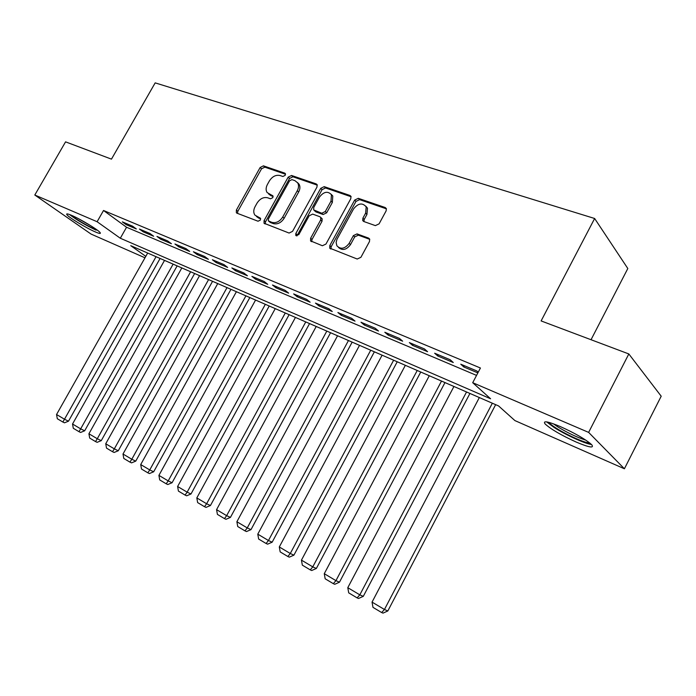<?xml version="1.0" encoding="UTF-8"?>
<svg xmlns="http://www.w3.org/2000/svg" width="696" height="696" viewBox="0 0 696 696"><rect width="100%" height="100%" fill="white"/><g stroke="black" fill="none" stroke-linecap="round" stroke-linejoin="round"><path stroke-width="1.04" d="M285.238 175.305L285.334 173.609L284.742 173.139L263.419 165.839L260.13 167.519L236.379 210.079L236.353 212.724L237.005 213.202L258.051 221.224L260.391 220.066L260.426 218.213L254.91 215.116C253.335 212.758 253.379 209.957 255.049 206.712L257.041 203.119C260 198.621 263.558 196.846 267.716 197.803L270.492 198.804L272.841 197.638L272.91 195.863L267.116 192.548C265.715 190.252 265.811 187.563 267.403 184.492L269.395 180.916C272.345 176.436 275.912 174.635 280.088 175.531L282.88 176.488L285.238 175.305M576.218 442.064C561.289 435.252 550.945 429.241 545.177 424.021C542.497 420.436 547.491 421.263 560.167 426.5C575.27 433.338 585.797 439.42 591.739 444.744C594.375 448.415 589.199 447.528 576.218 442.064M95.204 231.864C86.226 228.036 68.626 217.369 66.886 214.655C66.059 213.446 67.642 213.681 71.627 215.369C80.579 219.136 98.519 230.028 100.163 232.655C100.998 233.908 99.345 233.647 95.204 231.864M375.361 225.617L379.076 223.868L386.123 210.888L386.358 208.617L385.201 207.521L358.292 198.316L354.682 200.065L329.817 245.514L329.721 248.133L357.205 259.025L360.911 257.311L369.48 241.529L369.654 239.076L368.575 238.102L357.039 233.891L353.377 235.613L349.166 243.348C344.859 248.864 340.762 249.673 336.881 245.792L336.125 242.512L336.925 239.389L353.577 208.896C358.214 203.154 362.425 202.475 366.192 206.869L365.644 213.115L362.903 218.144L362.72 220.536L363.79 221.502L375.361 225.617M144.986 257.798L91.028 234.056L34.8 195.019L65.563 141.853L111.464 159.14L155.173 82.876L594.636 218.492L541.114 320.926L628.827 353.951L588.633 432.399L624.399 468.773L514.901 420.584L498.562 405.925L130.752 245.671L145.795 256.372M34.8 195.019L97.109 221.728L120.312 238.241L490.593 398.773L472.706 382.704L588.633 432.399M472.706 382.704L480.431 368.01L103.53 210.488L97.109 221.728M316.967 187.085L317.124 184.684L316.193 183.901L291.546 175.47L288.161 177.167L264.08 220.589L264.036 223.242L289.084 233.056L292.546 231.376L316.967 187.085M324.197 186.641L349.931 195.454L350.975 196.376L350.784 198.717L325.963 244.052L322.387 245.749L310.555 240.877L310.625 238.241L320.647 219.997L320.769 217.483L319.856 216.717L312.652 214.107L309.155 215.804L298.784 234.648L295.774 235.379L295.817 233.525L320.699 188.364L324.197 186.641L325.537 187.964L351.106 196.733M132.544 226.156L122.339 221.867L126.159 224.66L136.338 228.949L132.544 226.156M149.884 233.456L139.426 229.054L143.219 231.846L153.659 236.249L149.884 233.456M167.684 240.938L156.948 236.422L160.715 239.224L171.434 243.739L167.684 240.938M185.963 248.62L174.94 243.992L178.672 246.793L189.677 251.43L185.963 248.62M204.72 256.519L193.401 251.752L197.116 254.562L208.409 259.321L204.72 256.519M223.999 264.619L212.376 259.73L216.047 262.54L227.653 267.429L223.999 264.619M243.809 272.954L231.855 267.925L235.492 270.735L247.419 275.764L243.809 272.954M264.175 281.515L251.882 276.356L255.484 279.166L267.743 284.325L264.175 281.515M285.116 290.328L272.475 285.012L276.025 287.822L288.64 293.138L285.116 290.328M306.658 299.393L293.66 293.921L297.157 296.731L310.129 302.195L306.658 299.393M328.834 308.72L315.453 303.091L318.907 305.892L332.253 311.521L328.834 308.72M351.671 318.324L337.891 312.521L341.284 315.323L355.03 321.117L351.671 318.324M375.196 328.216L360.998 322.239L364.33 325.041L378.485 331.009L375.196 328.216M399.443 338.413L384.81 332.253L388.072 335.046L402.662 341.197L399.443 338.413M424.438 348.922L409.344 342.58L412.537 345.355L427.579 351.697L424.438 348.922M450.225 359.771L434.652 353.22L437.767 355.987L453.279 362.529L450.225 359.771M103.53 210.488L126.55 227.253L476.543 375.405M478.213 372.238L476.838 370.959L460.769 364.199L463.788 366.957L477.865 372.891M591.034 339.726L627.818 268.517L594.636 218.492M628.827 353.951L661.2 396.207L624.399 468.773M126.55 227.253L120.312 238.241M126.159 224.66L126.698 223.703M143.219 231.846L143.768 230.881M160.715 239.224L161.272 238.241M178.672 246.793L179.237 245.792M197.116 254.562L197.673 253.553M216.047 262.54L216.613 261.513M235.492 270.735L236.066 269.7M255.484 279.166L256.058 278.104M276.025 287.822L276.616 286.752M297.157 296.731L297.757 295.643M318.907 305.892L319.507 304.787M341.284 315.323L341.893 314.209M364.33 325.041L364.939 323.901M388.072 335.046L388.69 333.889M412.537 345.355L413.163 344.181M437.767 355.987L438.393 354.795M463.788 366.957L464.432 365.748M268.656 194.001L270.996 195.715L269.587 194.445M273.119 196.481L270.996 195.715M256.406 216.439L258.599 218.031L257.163 216.795M260.661 218.814L258.599 218.031M285.517 174.244L264.819 167.153L261.531 168.823L237.832 211.314L237.51 213.394M317.298 185.145L292.92 176.784L289.545 178.481L265.507 221.824L265.202 223.947M291.937 179.62L289.562 180.803L268.395 218.996L268.36 220.841L271.832 222.346C276.068 223.381 279.705 221.606 282.733 217.013L297.279 190.713C298.793 187.79 298.941 185.188 297.723 182.909L294.93 180.647L291.937 179.62M268.734 221.163L270.3 222.468L268.874 221.232M297.47 182.526L299.089 184.222C300.315 186.493 300.167 189.094 298.654 192.009L284.142 218.266C281.114 222.85 277.486 224.625 273.258 223.59L270.3 222.468M321.413 218.083L322.135 218.761L322.013 221.276L312.017 239.485L311.73 241.686M325.537 187.964L322.048 189.686L296.948 235.909M331 201.144L331.453 194.723C327.772 190.834 323.77 191.626 319.455 197.099L313.783 207.399L313.661 209.896L321.769 213.237L325.302 211.523L331 201.144L332.349 202.449L332.792 196.037L331.209 194.306M314.357 210.549L315.932 211.923L314.566 210.644M332.349 202.449L326.659 212.819L323.127 214.525L315.932 211.923M365.8 206.155L367.497 208.191L366.949 214.429L364.217 219.449L363.921 221.546M338.543 247.498C342.528 250.838 346.512 249.881 350.506 244.609L349.166 243.348M369.759 239.337L358.362 235.17L354.708 236.892L350.506 244.609M386.437 208.844L359.606 199.648L355.995 201.388L331.183 246.758L330.913 249.003M156.052 256.694L64.493 419.236L56.55 414.512L147.674 253.04M68.504 421.184L64.467 422.811L62.858 422.037L64.493 419.236L68.504 421.184L160.097 258.451M62.858 422.037L57.298 418.714L56.55 414.512M97.327 230.159L94.604 229.106C84.999 224.564 77.117 219.893 70.966 215.09M77.639 218.257L91.254 226.035M69.469 214.507C76.821 220.049 85.695 225.26 96.083 230.141M589.738 442.943C585.893 443.465 566.744 434.957 556.104 428.075C552.198 425.569 549.814 423.673 548.944 422.376M553.424 423.812L557.835 426.9C567.988 433.077 577.332 437.506 585.867 440.168M546.673 421.889L554.147 427.492C565.413 434.756 585.284 443.848 591.504 444.5M173.13 264.132L80.675 428.858L72.532 424.012L164.534 260.391M84.677 430.789L80.588 432.451L78.987 431.677L80.675 428.858L84.677 430.789L177.149 265.881M78.987 431.677L73.297 428.275L72.532 424.012M190.634 271.762L97.283 438.732L88.923 433.765L181.83 267.925M101.259 440.646L97.136 442.325L95.535 441.569L97.283 438.732L101.259 440.646L194.636 273.502M95.535 441.569L89.697 438.08L88.923 433.765M208.591 279.583L114.318 448.859L105.74 443.761L199.561 275.642M118.276 450.764L114.109 452.47L112.517 451.713L114.318 448.859L118.276 450.764L212.567 281.315M112.517 451.713L106.523 448.128L105.74 443.761M227.018 287.613L131.805 459.256L123.001 454.027L217.744 283.568M135.737 461.135L131.527 462.875L129.943 462.127L131.805 459.256L135.737 461.135L230.959 289.327M129.943 462.127L123.792 458.455L123.001 454.027M245.923 295.852L149.753 469.93L140.722 464.563L236.405 291.702M153.668 471.792L149.405 473.558L147.839 472.819L149.753 469.93L153.668 471.792L249.838 297.557M147.839 472.819L141.523 469.043L140.722 464.563M265.341 304.309L168.197 480.901L158.914 475.377L255.571 300.054M172.077 482.737L167.771 484.529L166.214 483.798L168.197 480.901L172.077 482.737L269.221 305.996M166.214 483.798L159.723 479.927L158.914 475.377M285.273 312.991L187.146 492.168L177.611 486.495L275.242 308.624M191 493.977L186.641 495.804L185.101 495.082L187.146 492.168L191 493.977L289.118 314.67M185.101 495.082L178.428 491.098L177.611 486.495M305.762 321.917L206.625 503.747L196.82 497.918L295.452 317.428M210.436 505.531L206.033 507.393L204.502 506.688L206.625 503.747L210.436 505.531L309.563 323.579M204.502 506.688L197.647 502.59L196.82 497.918M326.815 331.096L226.652 515.658L216.569 509.655L316.219 326.476M230.428 517.406L225.974 519.303L224.46 518.607L226.652 515.658L230.428 517.406L330.574 332.731M224.46 518.607L217.413 514.396L216.569 509.655M348.461 340.527L247.254 527.907L236.884 521.739L337.56 335.776M250.986 529.63L246.488 531.561L244.983 530.874L247.254 527.907L250.986 529.63L352.167 342.136M244.983 530.874L237.736 526.541L236.884 521.739M370.724 350.227L268.456 540.514L257.781 534.163L359.519 345.338M272.145 542.201L267.595 544.168L266.107 543.498L268.456 540.514L272.145 542.201L374.378 351.819M266.107 543.498L258.651 539.043L257.781 534.163M393.64 360.206L290.284 553.494L279.296 546.96L382.104 355.186M293.921 555.147L289.319 557.148L287.857 556.495L290.284 553.494L293.921 555.147L397.233 361.772M287.857 556.495L280.175 551.902L279.296 546.96M417.226 370.49L312.774 566.866L301.446 560.132L405.35 365.313M316.349 568.475L311.686 570.52L310.251 569.876L312.774 566.866L316.349 568.475L420.758 372.029M310.251 569.876L302.342 565.152L301.446 560.132M441.516 381.069L335.942 580.638L324.266 573.695L429.284 375.736M339.457 582.204L334.741 584.292L333.332 583.666L335.942 580.638L339.457 582.204L444.979 382.582M333.332 583.666L325.171 578.794L324.266 573.695M466.546 391.97L359.823 594.845L347.791 587.685L453.94 386.48M363.277 596.359L358.501 598.482L357.118 597.881L359.823 594.845L363.277 596.359L469.93 393.449M357.118 597.881L348.713 592.862L347.791 587.685M492.342 403.21L384.453 609.487L372.047 602.11L479.344 397.555M387.837 610.957L383.009 613.124L381.652 612.541L384.453 609.487L387.837 610.957L495.648 404.654M381.652 612.541L372.978 607.364L372.047 602.11M285.421 173.782L284.742 173.139M260.513 218.344L259.921 217.839M272.997 196.02L272.362 195.446M237.832 211.314L236.379 210.079M261.531 168.823L260.13 167.519M264.819 167.153L263.419 165.839M265.507 221.824L264.08 220.589M289.545 178.481L288.161 177.167M292.92 176.784L291.546 175.47M317.237 184.927L316.193 183.901M273.258 223.59L271.832 222.346M284.142 218.266L282.733 217.013M298.654 192.009L297.279 190.713M351.062 196.594L349.931 195.454M312.017 239.485L310.625 238.241M322.013 221.276L320.647 219.997M297.218 234.761L295.817 233.525M322.048 189.686L320.699 188.364M323.127 214.525L321.769 213.237M326.659 212.819L325.302 211.523M364.217 219.449L362.903 218.144M366.949 214.429L365.644 213.115M354.708 236.892L353.377 235.613M358.362 235.17L357.039 233.891M369.715 239.215L368.575 238.102M331.183 246.758L329.817 245.514M355.995 201.388L354.682 200.065M359.606 199.648L358.292 198.316M386.419 208.8L385.201 207.521M236.797 213.106L236.353 212.724M264.558 223.686L264.036 223.242M299.089 184.222L297.723 182.909M311.234 241.486L310.555 240.877M322.135 218.761L320.769 217.483M296.218 235.761L295.774 235.379M332.792 196.037L331.453 194.723M363.616 221.432L362.72 220.536M367.497 208.191L366.192 206.869M330.487 248.829L329.721 248.133"/></g></svg>
